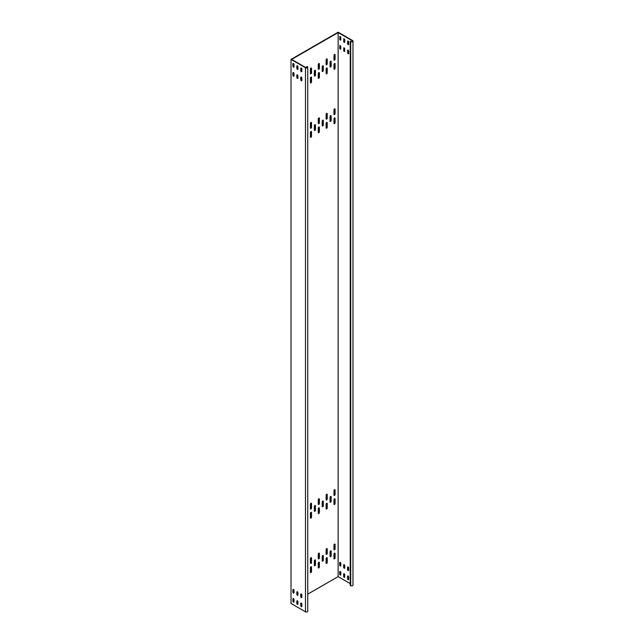 <?xml version="1.0" encoding="UTF-8"?>
<svg xmlns="http://www.w3.org/2000/svg" width="644" height="644" viewBox="0 0 644 644"><rect width="100%" height="100%" fill="white"/><g stroke="black" fill="none" stroke-linecap="round" stroke-linejoin="round"><path stroke-width="0.97" d="M348.114 566.962A0.781 0.451 -120 0 0 347.559 567.275L347.559 569.634A0.781 0.451 -120 0 0 348.662 570.27L348.662 567.911A0.781 0.451 -120 0 0 348.114 566.962M347.913 566.889A0.781 0.451 -120 0 0 347.873 567.098L347.873 569.457A0.781 0.451 -120 0 0 348.621 570.479M348.114 576.026A0.781 0.451 -120 0 0 347.559 576.348L347.559 578.706A0.781 0.451 -120 0 0 348.662 579.342L348.662 576.984A0.781 0.451 -120 0 0 348.114 576.026M347.913 575.953A0.781 0.451 -120 0 0 347.873 576.163L347.873 578.521A0.781 0.451 -120 0 0 348.621 579.544M344.186 564.691A0.781 0.451 -120 0 0 343.638 565.013L343.638 567.372A0.781 0.451 -120 0 0 344.733 568.008L344.733 565.649A0.781 0.451 -120 0 0 344.186 564.691M343.985 564.619A0.781 0.451 -120 0 0 343.952 564.828L343.952 567.187A0.781 0.451 -120 0 0 344.701 568.209M344.186 573.764A0.781 0.451 -120 0 0 343.638 574.078L343.638 576.436A0.781 0.451 -120 0 0 344.733 577.072L344.733 574.714A0.781 0.451 -120 0 0 344.186 573.764M343.985 573.691A0.781 0.451 -120 0 0 343.952 573.901L343.952 576.259A0.781 0.451 -120 0 0 344.701 577.282M340.257 562.429A0.781 0.451 -120 0 0 339.71 562.743L339.71 565.102A0.781 0.451 -120 0 0 340.805 565.738L340.805 563.379A0.781 0.451 -120 0 0 340.257 562.429M340.064 562.357A0.781 0.451 -120 0 0 340.024 562.566L340.024 564.925A0.781 0.451 -120 0 0 340.773 565.947M340.257 571.494A0.781 0.451 -120 0 0 339.71 571.816L339.71 574.166A0.781 0.451 -120 0 0 340.805 574.802L340.805 572.444A0.781 0.451 -120 0 0 340.257 571.494M340.064 571.421A0.781 0.451 -120 0 0 340.024 571.631L340.024 573.989A0.781 0.451 -120 0 0 340.773 575.011M339.71 36.821A0.781 0.451 60 0 1 340.805 37.457L340.805 39.815A0.781 0.451 60 0 1 339.71 39.179L340.024 36.644A0.781 0.451 60 0 1 340.064 36.434M339.71 45.893A0.781 0.451 60 0 1 340.805 46.529L340.805 48.888A0.781 0.451 60 0 1 339.71 48.252L340.024 45.708A0.781 0.451 60 0 1 340.064 45.507M343.638 39.091A0.781 0.451 60 0 1 344.733 39.727L344.733 42.085A0.781 0.451 60 0 1 343.638 41.449L343.952 38.914A0.781 0.451 60 0 1 343.985 38.704M343.638 48.155A0.781 0.451 60 0 1 344.733 48.791L344.733 51.15A0.781 0.451 60 0 1 343.638 50.514L343.952 47.978A0.781 0.451 60 0 1 343.985 47.769M347.559 41.361A0.781 0.451 60 0 1 348.662 41.997L348.662 44.347A0.781 0.451 60 0 1 347.559 43.72L347.873 41.176A0.781 0.451 60 0 1 347.913 40.966M347.559 50.425A0.781 0.451 60 0 1 348.662 51.061L348.662 53.42A0.781 0.451 60 0 1 347.559 52.784L347.873 50.248A0.781 0.451 60 0 1 347.913 50.039M301.312 77.127A0.781 0.451 60 0 1 301.859 78.085L301.859 80.436A0.781 0.451 60 0 1 300.756 79.808L300.756 77.449A0.781 0.451 60 0 1 301.312 77.127M301.312 68.063A0.781 0.451 60 0 1 301.859 69.013L301.859 71.371A0.781 0.451 60 0 1 300.756 70.735L300.756 68.377A0.781 0.451 60 0 1 301.312 68.063M297.383 74.865A0.781 0.451 60 0 1 297.931 75.815L297.931 78.174A0.781 0.451 60 0 1 296.836 77.538L296.836 75.179A0.781 0.451 60 0 1 297.383 74.865M297.383 65.793A0.781 0.451 60 0 1 297.931 66.751L297.931 69.101A0.781 0.451 60 0 1 296.836 68.473L296.836 66.115A0.781 0.451 60 0 1 297.383 65.793M293.455 72.595A0.781 0.451 60 0 1 294.01 73.545L294.01 75.903A0.781 0.451 60 0 1 292.907 75.267L292.907 72.917A0.781 0.451 60 0 1 293.455 72.595M293.455 63.531A0.781 0.451 60 0 1 294.01 64.481L294.01 66.839A0.781 0.451 60 0 1 292.907 66.203L292.907 63.845A0.781 0.451 60 0 1 293.455 63.531M294.01 599.467A0.781 0.451 -120 0 0 292.907 598.831L292.907 601.19A0.781 0.451 -120 0 0 294.01 601.826L294.01 599.467M294.01 590.403A0.781 0.451 -120 0 0 292.907 589.767L292.907 592.126A0.781 0.451 -120 0 0 294.01 592.762L294.01 590.403M297.931 601.738A0.781 0.451 -120 0 0 296.836 601.102L296.836 603.46A0.781 0.451 -120 0 0 297.931 604.096L297.931 601.738M297.931 592.665A0.781 0.451 -120 0 0 296.836 592.029L296.836 594.388A0.781 0.451 -120 0 0 297.931 595.024L297.931 592.665M301.859 604A0.781 0.451 -120 0 0 300.756 603.364L300.756 605.722A0.781 0.451 -120 0 0 301.859 606.358L301.859 604M301.859 594.935A0.781 0.451 -120 0 0 300.756 594.299L300.756 596.658A0.781 0.451 -120 0 0 301.859 597.294L301.859 594.935M334.011 558.823A0.781 0.451 120 0 0 334.759 557.801L334.759 553.268A0.781 0.451 120 0 0 334.727 553.059M333.978 558.622A0.781 0.451 120 0 0 335.073 557.986L335.073 553.454A0.781 0.451 120 0 0 333.978 554.082L333.978 558.622M334.011 504.421A0.781 0.451 120 0 0 334.759 503.399L334.759 498.867A0.781 0.451 120 0 0 334.727 498.657M333.978 504.212A0.781 0.451 120 0 0 335.073 503.576L335.073 499.044A0.781 0.451 120 0 0 333.978 499.68L333.978 504.212M334.011 123.584A0.781 0.451 120 0 0 334.759 122.561L334.759 118.021A0.781 0.451 120 0 0 334.727 117.82M333.978 123.374A0.781 0.451 120 0 0 335.073 122.738L335.073 118.206A0.781 0.451 120 0 0 333.978 118.842L333.978 123.374M326.162 563.363A0.781 0.451 120 0 0 326.911 562.333L326.911 557.801A0.781 0.451 120 0 0 326.87 557.591M326.122 563.154A0.781 0.451 120 0 0 327.224 562.518L327.224 557.986A0.781 0.451 120 0 0 326.122 558.622L326.122 563.154M326.162 508.953A0.781 0.451 120 0 0 326.911 507.931L326.911 503.399A0.781 0.451 120 0 0 326.87 503.189M326.122 508.744A0.781 0.451 120 0 0 327.224 508.116L327.224 503.576A0.781 0.451 120 0 0 326.122 504.212L326.122 508.744M326.162 128.116A0.781 0.451 120 0 0 326.911 127.093L326.911 122.561A0.781 0.451 120 0 0 326.87 122.352M326.122 127.906A0.781 0.451 120 0 0 327.224 127.27L327.224 122.738A0.781 0.451 120 0 0 326.122 123.374L326.122 127.906M330.09 556.561A0.781 0.451 120 0 0 330.839 555.539L330.839 550.998A0.781 0.451 120 0 0 330.799 550.797M330.05 556.352A0.781 0.451 120 0 0 331.153 555.716L331.153 551.184A0.781 0.451 120 0 0 330.05 551.819L330.05 556.352M330.09 502.151A0.781 0.451 120 0 0 330.839 501.129L330.839 496.596A0.781 0.451 120 0 0 330.799 496.387M330.05 501.95A0.781 0.451 120 0 0 331.153 501.314L331.153 496.782A0.781 0.451 120 0 0 330.05 497.41L330.05 501.95M330.09 121.314A0.781 0.451 120 0 0 330.839 120.291L330.839 115.759A0.781 0.451 120 0 0 330.799 115.55M330.05 121.104A0.781 0.451 120 0 0 331.153 120.476L331.153 115.936A0.781 0.451 120 0 0 330.05 116.572L330.05 121.104M322.233 561.093A0.781 0.451 120 0 0 322.982 560.071L322.982 555.539A0.781 0.451 120 0 0 322.942 555.329M322.201 560.884A0.781 0.451 120 0 0 323.296 560.248L323.296 555.716A0.781 0.451 120 0 0 322.201 556.352L322.201 560.884M322.233 506.691A0.781 0.451 120 0 0 322.982 505.661L322.982 501.129A0.781 0.451 120 0 0 322.942 500.919M322.201 506.482A0.781 0.451 120 0 0 323.296 505.846L323.296 501.314A0.781 0.451 120 0 0 322.201 501.95L322.201 506.482M322.233 125.846A0.781 0.451 120 0 0 322.982 124.823L322.982 120.291A0.781 0.451 120 0 0 322.942 120.082M322.201 125.644A0.781 0.451 120 0 0 323.296 125.008L323.296 120.476A0.781 0.451 120 0 0 322.201 121.104L322.201 125.644M326.162 554.291A0.781 0.451 120 0 0 326.911 553.268L326.911 548.736A0.781 0.451 120 0 0 326.87 548.527M326.122 554.082A0.781 0.451 120 0 0 327.224 553.454L327.224 548.913A0.781 0.451 120 0 0 326.122 549.549L326.122 554.082M326.162 499.889A0.781 0.451 120 0 0 326.911 498.867L326.911 494.326A0.781 0.451 120 0 0 326.87 494.125M326.122 499.68A0.781 0.451 120 0 0 327.224 499.044L327.224 494.512A0.781 0.451 120 0 0 326.122 495.147L326.122 499.68M326.162 119.051A0.781 0.451 120 0 0 326.911 118.021L326.911 113.489A0.781 0.451 120 0 0 326.87 113.28M326.122 118.842A0.781 0.451 120 0 0 327.224 118.206L327.224 113.674A0.781 0.451 120 0 0 326.122 114.31L326.122 118.842M310.456 563.363A0.781 0.451 120 0 0 311.205 562.333L311.205 557.801A0.781 0.451 120 0 0 311.165 557.591M310.416 563.154A0.781 0.451 120 0 0 311.519 562.518L311.519 557.986A0.781 0.451 120 0 0 310.416 558.622L310.416 563.154M310.456 508.953A0.781 0.451 120 0 0 311.205 507.931L311.205 503.399A0.781 0.451 120 0 0 311.165 503.189M310.416 508.744A0.781 0.451 120 0 0 311.519 508.116L311.519 503.576A0.781 0.451 120 0 0 310.416 504.212L310.416 508.744M310.456 128.116A0.781 0.451 120 0 0 311.205 127.093L311.205 122.561A0.781 0.451 120 0 0 311.165 122.352M310.416 127.906A0.781 0.451 120 0 0 311.519 127.27L311.519 122.738A0.781 0.451 120 0 0 310.416 123.374L310.416 127.906M318.305 558.823A0.781 0.451 120 0 0 319.054 557.801L319.054 553.268A0.781 0.451 120 0 0 319.022 553.059M318.273 558.622A0.781 0.451 120 0 0 319.368 557.986L319.368 553.454A0.781 0.451 120 0 0 318.273 554.082L318.273 558.622M318.305 504.421A0.781 0.451 120 0 0 319.054 503.399L319.054 498.867A0.781 0.451 120 0 0 319.022 498.657M318.273 504.212A0.781 0.451 120 0 0 319.368 503.576L319.368 499.044A0.781 0.451 120 0 0 318.273 499.68L318.273 504.212M318.305 123.584A0.781 0.451 120 0 0 319.054 122.561L319.054 118.021A0.781 0.451 120 0 0 319.022 117.82M318.273 123.374A0.781 0.451 120 0 0 319.368 122.738L319.368 118.206A0.781 0.451 120 0 0 318.273 118.842L318.273 123.374M318.305 567.895A0.781 0.451 120 0 0 319.054 566.873L319.054 562.333A0.781 0.451 120 0 0 319.022 562.131M318.273 567.686A0.781 0.451 120 0 0 319.368 567.05L319.368 562.518A0.781 0.451 120 0 0 318.273 563.154L318.273 567.686M318.305 513.485A0.781 0.451 120 0 0 319.054 512.463L319.054 507.931A0.781 0.451 120 0 0 319.022 507.722M318.273 513.284A0.781 0.451 120 0 0 319.368 512.648L319.368 508.116A0.781 0.451 120 0 0 318.273 508.744L318.273 513.284M318.305 132.648A0.781 0.451 120 0 0 319.054 131.626L319.054 127.093A0.781 0.451 120 0 0 319.022 126.884M318.273 132.439A0.781 0.451 120 0 0 319.368 131.811L319.368 127.27A0.781 0.451 120 0 0 318.273 127.906L318.273 132.439M310.456 572.427A0.781 0.451 120 0 0 311.205 571.405L311.205 566.873A0.781 0.451 120 0 0 311.165 566.664M310.416 572.218A0.781 0.451 120 0 0 311.519 571.582L311.519 567.05A0.781 0.451 120 0 0 310.416 567.686L310.416 572.218M310.456 518.026A0.781 0.451 120 0 0 311.205 516.995L311.205 512.463A0.781 0.451 120 0 0 311.165 512.254M310.416 517.816A0.781 0.451 120 0 0 311.519 517.18L311.519 512.648A0.781 0.451 120 0 0 310.416 513.284L310.416 517.816M310.456 137.18A0.781 0.451 120 0 0 311.205 136.158L311.205 131.626A0.781 0.451 120 0 0 311.165 131.416M310.416 136.979A0.781 0.451 120 0 0 311.519 136.343L311.519 131.811A0.781 0.451 120 0 0 310.416 132.439L310.416 136.979M314.385 565.625A0.781 0.451 120 0 0 315.133 564.603L315.133 560.071A0.781 0.451 120 0 0 315.093 559.861M314.344 565.416A0.781 0.451 120 0 0 315.447 564.788L315.447 560.248A0.781 0.451 120 0 0 314.344 560.884L314.344 565.416M314.385 511.223A0.781 0.451 120 0 0 315.133 510.201L315.133 505.661A0.781 0.451 120 0 0 315.093 505.459M314.344 511.014A0.781 0.451 120 0 0 315.447 510.378L315.447 505.846A0.781 0.451 120 0 0 314.344 506.482L314.344 511.014M314.385 130.386A0.781 0.451 120 0 0 315.133 129.355L315.133 124.823A0.781 0.451 120 0 0 315.093 124.614M314.344 130.177A0.781 0.451 120 0 0 315.447 129.541L315.447 125.008A0.781 0.451 120 0 0 314.344 125.644L314.344 130.177M334.011 549.759A0.781 0.451 120 0 0 334.759 548.736L334.759 544.204A0.781 0.451 120 0 0 334.727 543.995M333.978 549.549A0.781 0.451 120 0 0 335.073 548.913L335.073 544.381A0.781 0.451 120 0 0 333.978 545.017L333.978 549.549M334.011 495.357A0.781 0.451 120 0 0 334.759 494.326L334.759 489.794A0.781 0.451 120 0 0 334.727 489.585M333.978 495.147A0.781 0.451 120 0 0 335.073 494.512L335.073 489.979A0.781 0.451 120 0 0 333.978 490.615L333.978 495.147M334.011 114.511A0.781 0.451 120 0 0 334.759 113.489L334.759 108.957A0.781 0.451 120 0 0 334.727 108.747M333.978 114.31A0.781 0.451 120 0 0 335.073 113.674L335.073 109.142A0.781 0.451 120 0 0 333.978 109.77L333.978 114.31M334.011 60.109A0.781 0.451 120 0 0 334.759 59.087L334.759 54.555A0.781 0.451 120 0 0 334.727 54.346M333.978 59.9A0.781 0.451 120 0 0 335.073 59.264L335.073 54.732A0.781 0.451 120 0 0 333.978 55.368L333.978 59.9M334.011 69.174A0.781 0.451 120 0 0 334.759 68.151L334.759 63.619A0.781 0.451 120 0 0 334.727 63.41M333.978 68.972A0.781 0.451 120 0 0 335.073 68.336L335.073 63.804A0.781 0.451 120 0 0 333.978 64.432L333.978 68.972M326.162 73.714A0.781 0.451 120 0 0 326.911 72.683L326.911 68.151A0.781 0.451 120 0 0 326.87 67.942M326.122 73.505A0.781 0.451 120 0 0 327.224 72.869L327.224 68.336A0.781 0.451 120 0 0 326.122 68.972L326.122 73.505M330.09 66.912A0.781 0.451 120 0 0 330.839 65.889L330.839 61.349A0.781 0.451 120 0 0 330.799 61.148M330.05 66.702A0.781 0.451 120 0 0 331.153 66.066L331.153 61.534A0.781 0.451 120 0 0 330.05 62.17L330.05 66.702M322.233 71.444A0.781 0.451 120 0 0 322.982 70.421L322.982 65.889A0.781 0.451 120 0 0 322.942 65.68M322.201 71.234A0.781 0.451 120 0 0 323.296 70.599L323.296 66.066A0.781 0.451 120 0 0 322.201 66.702L322.201 71.234M326.162 64.642A0.781 0.451 120 0 0 326.911 63.619L326.911 59.087A0.781 0.451 120 0 0 326.87 58.878M326.122 64.432A0.781 0.451 120 0 0 327.224 63.804L327.224 59.264A0.781 0.451 120 0 0 326.122 59.9L326.122 64.432M310.456 73.714A0.781 0.451 120 0 0 311.205 72.683L311.205 68.151A0.781 0.451 120 0 0 311.165 67.942M310.416 73.505A0.781 0.451 120 0 0 311.519 72.869L311.519 68.336A0.781 0.451 120 0 0 310.416 68.972L310.416 73.505M318.305 69.174A0.781 0.451 120 0 0 319.054 68.151L319.054 63.619A0.781 0.451 120 0 0 319.022 63.41M318.273 68.972A0.781 0.451 120 0 0 319.368 68.336L319.368 63.804A0.781 0.451 120 0 0 318.273 64.432L318.273 68.972M318.305 78.246A0.781 0.451 120 0 0 319.054 77.224L319.054 72.683A0.781 0.451 120 0 0 319.022 72.482M318.273 78.037A0.781 0.451 120 0 0 319.368 77.401L319.368 72.869A0.781 0.451 120 0 0 318.273 73.505L318.273 78.037M310.456 82.778A0.781 0.451 120 0 0 311.205 81.756L311.205 77.224A0.781 0.451 120 0 0 311.165 77.014M310.416 82.569A0.781 0.451 120 0 0 311.519 81.933L311.519 77.401A0.781 0.451 120 0 0 310.416 78.037L310.416 82.569M314.385 75.976A0.781 0.451 120 0 0 315.133 74.954L315.133 70.421A0.781 0.451 120 0 0 315.093 70.212M314.344 75.767A0.781 0.451 120 0 0 315.447 75.139L315.447 70.599A0.781 0.451 120 0 0 314.344 71.234L314.344 75.767M350.231 583.601L338.14 576.621L307.743 594.162M338.14 576.621L338.14 32.562L291.651 59.401L305.787 67.564A0.886 0.515 0 0 0 307.043 66.839L306.568 66.565L306.568 67.709M352.976 41.087L352.976 585.138A1.336 0.773 180 0 1 352.155 585.855A1.336 0.773 180 0 1 350.706 585.686L350.231 585.412L350.231 41.361L350.706 41.627A1.336 0.773 0 0 0 352.155 41.796A1.336 0.773 0 0 0 352.976 41.087A1.336 0.773 0 0 0 352.59 40.54L338.14 32.2L291.024 59.401L291.024 603.46L305.473 611.8A1.336 0.773 180 0 0 306.922 611.969A1.336 0.773 180 0 0 307.743 611.253L307.743 67.201A1.336 0.773 0 0 0 307.357 66.654L306.568 66.565M307.743 67.201A1.336 0.773 0 0 1 306.922 67.91A1.336 0.773 0 0 1 305.473 67.741L291.024 59.401M301.11 593.913A0.781 0.451 -120 0 0 301.07 594.122L301.07 596.473A0.781 0.451 -120 0 0 301.819 597.503M301.11 602.977A0.781 0.451 -120 0 0 301.07 603.187L301.07 605.545A0.781 0.451 -120 0 0 301.819 606.567M297.182 591.643A0.781 0.451 -120 0 0 297.15 591.852L297.15 594.211A0.781 0.451 -120 0 0 297.898 595.233M297.182 600.715A0.781 0.451 -120 0 0 297.15 600.916L297.15 603.275A0.781 0.451 -120 0 0 297.898 604.297M293.262 589.381A0.781 0.451 -120 0 0 293.221 589.582L293.221 591.941A0.781 0.451 -120 0 0 293.97 592.963M293.262 598.445A0.781 0.451 -120 0 0 293.221 598.654L293.221 601.013A0.781 0.451 -120 0 0 293.97 602.035M293.97 67.048A0.781 0.451 60 0 1 293.221 66.018L293.221 63.667A0.781 0.451 60 0 1 293.262 63.458M293.97 76.113A0.781 0.451 60 0 1 293.221 75.09L293.221 72.732A0.781 0.451 60 0 1 293.262 72.522M297.898 69.311A0.781 0.451 60 0 1 297.15 68.288L297.15 65.93A0.781 0.451 60 0 1 297.182 65.72M297.898 78.383A0.781 0.451 60 0 1 297.15 77.352L297.15 75.002A0.781 0.451 60 0 1 297.182 74.793M301.819 71.581A0.781 0.451 60 0 1 301.07 70.558L301.07 68.2A0.781 0.451 60 0 1 301.11 67.99M301.819 80.645A0.781 0.451 60 0 1 301.07 79.623L301.07 77.264A0.781 0.451 60 0 1 301.11 77.055M350.231 41.361L351.02 41.449A0.886 0.515 0 0 0 352.276 40.725L338.14 32.562M348.621 53.629A0.781 0.451 60 0 1 347.873 52.599L347.873 50.248M348.621 44.557A0.781 0.451 60 0 1 347.873 43.534L347.873 41.176M344.701 51.359A0.781 0.451 60 0 1 343.952 50.337L343.952 47.978M344.701 42.295A0.781 0.451 60 0 1 343.952 41.264L343.952 38.914M340.773 49.089A0.781 0.451 60 0 1 340.024 48.067L340.024 45.708M340.773 40.025A0.781 0.451 60 0 1 340.024 39.002L340.024 36.644M305.473 67.741L305.473 611.8M352.276 40.725L352.276 41.449M307.043 66.839L307.043 67.564M350.706 41.627L350.706 585.686"/></g></svg>
